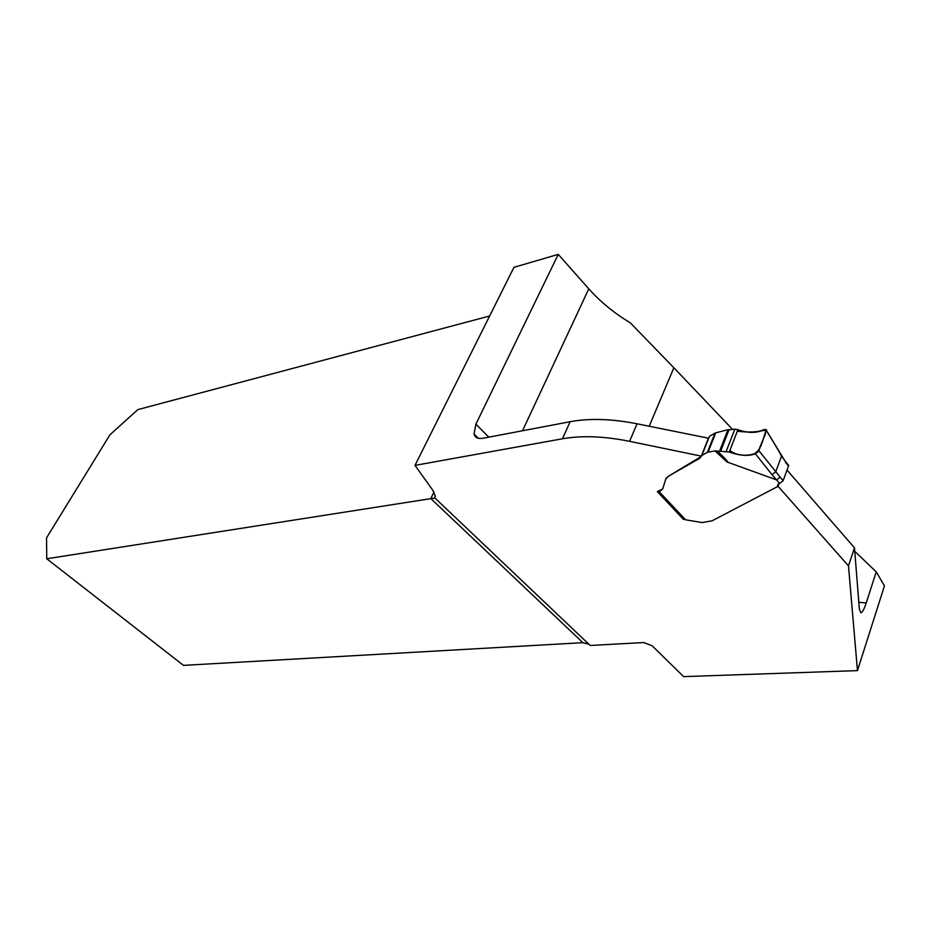<?xml version="1.0" encoding="UTF-8"?>
<svg xmlns="http://www.w3.org/2000/svg" width="931" height="931" viewBox="0 0 931 931"><rect width="100%" height="100%" fill="white"/><g stroke="black" fill="none" stroke-linecap="round" stroke-linejoin="round"><path stroke-width="1.4" d="M701.276 456.132L629.589 441.329C604.114 436.208 581.735 435.359 562.452 438.78L415.005 465.384L513.947 267.325L558.251 254.372L588.788 288.854C600.262 301.702 614.111 313.049 630.357 322.882L673.869 367.768L649.21 426.235M588.869 644.217L582.887 642.681L183.488 665.374L46.759 558.775L46.55 537.839L109.939 434.8L137.846 409.605L489.625 316.005M848.478 565.885L854.483 547.847L859.36 609.188L860.896 612.819C862.35 612.563 864.119 609.27 866.214 602.962L876.246 571.878L884.45 585.855L857.463 670.623L848.478 565.885L777.781 485.982M673.869 367.768L732.499 429.331M854.751 551.303L876.246 571.878M857.463 670.623L683.61 676.628L652.131 645.765L643.752 642.541L590.196 645.486L434.963 498.05L435.231 495.99L432.938 490.439L415.005 465.384M46.759 558.775L434.975 497.992M683.913 518.648L683.575 519.51L657.321 491.58L662.674 489.043M665.653 479.232L667.899 476.544L699.763 458.285L701.765 455.573L707.397 452.268L715.031 450.918L729.252 451.989C739.68 455.771 748.396 456.388 755.413 453.816L758.858 450.662L766.341 430.937L758.858 450.662L780.143 477.126L776.64 479.907L726.936 461.939L715.031 450.918M701.194 456.516L667.899 476.544M558.251 254.372L475.892 424.187L474.042 433.974C475.066 437.64 478.022 439.083 482.91 438.28L570.144 421.72L562.452 438.78M854.483 547.847L787.032 470.085M778.13 485.807L778.898 483.713M701.509 455.771L708.514 438.21L637.072 423.791C611.702 418.81 589.393 418.124 570.144 421.72M784.67 460.461L766.469 430.506L764.723 429.296C757.217 433.299 748.28 433.439 737.922 429.703L734.85 429.156L726.075 430.157L715.031 433.031L709.399 436.43L701.765 455.573M787.498 463.999L788.499 466.059L783.134 480.71L779.678 483.515L776.64 479.907M701.38 455.922L708.444 438.198M658.717 491.824L684.099 518.835L685.6 519.801L702.102 522.582L712.122 520.801L777.408 486.68L777.641 485.354L779.678 483.515M658.077 491.475L659.288 491.789L662.686 489.031L665.816 478.895L667.655 477.126M717.72 451.395C725.877 459.099 728.95 462.614 726.936 461.939M766.341 430.937L764.723 429.296C757.217 433.299 748.28 433.439 737.922 429.703L729.846 450.453C737.305 456.632 750.467 456.353 757.904 452.187L763.653 438.012C766.748 432.135 766.166 429.575 761.907 430.32C754.901 433.09 746.906 432.88 737.922 429.703L729.252 451.989C738.318 455.236 746.15 456.039 752.748 454.398C762.268 450.79 762.745 437.733 766.446 429.703C758.055 432.17 748.361 432.659 737.352 431.181L729.252 451.989C739.68 455.771 748.396 456.388 755.413 453.816L758.858 450.662M737.922 429.703L729.846 450.453C737.305 456.632 750.467 456.353 757.904 452.187L763.653 438.012C766.748 432.135 766.166 429.575 761.907 430.32C754.901 433.09 746.906 432.88 737.922 429.703L729.252 451.989M858.801 602.276L866.214 602.962M522.524 430.762L588.788 288.854M582.887 642.681L430.797 498.55L433.962 492.057M475.892 424.187L488.822 437.163M637.072 423.791L629.589 441.329M780.143 477.126L783.134 480.71M776.442 479.872L771.985 474.635L775.698 471.912L781.621 455.841L766.504 430.576M788.499 466.059L785.531 462.463M659.288 491.789L685.6 519.801M726.203 451.314L734.85 429.156M729.136 429.563L720.652 451.174M719.535 451.221L727.972 429.738M708.13 452.012L715.764 432.775M715.031 433.031L707.397 452.268M700.007 457.68L699.763 458.285M666.259 477.987L666.014 478.569M666.049 478.313L665.816 478.895M780.213 454.119L785.683 461.881M771.985 474.635L755.413 453.816M778.06 484.225L777.641 485.354M778.56 483.852L777.711 486.18M478.359 438.292L474.042 433.974M788.65 465.314L785.683 461.834"/></g></svg>

